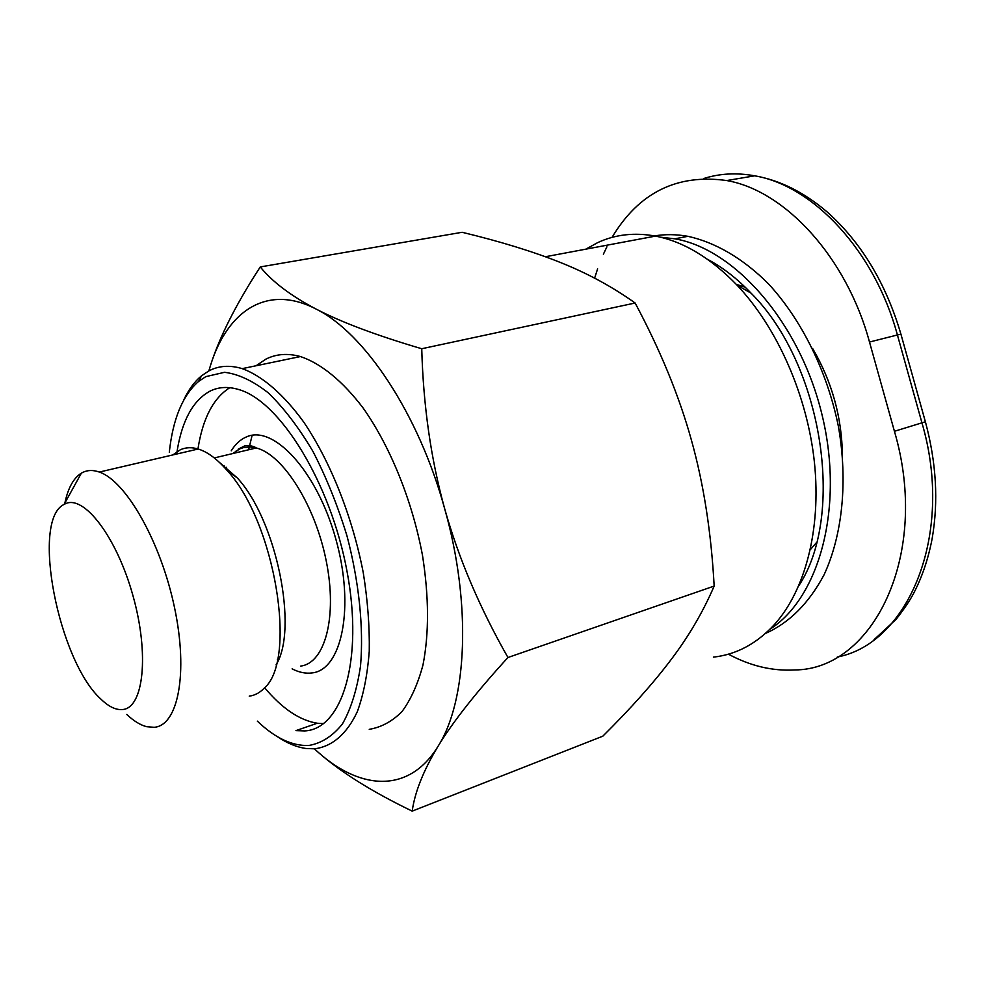 <?xml version="1.0" encoding="UTF-8"?>
<svg xmlns="http://www.w3.org/2000/svg" width="985" height="985" viewBox="0 0 985 985"><rect width="100%" height="100%" fill="white"/><g stroke="black" fill="none" stroke-linecap="round" stroke-linejoin="round"><path stroke-width="1.48" d="M713.386 657.13C736.361 654.606 756.739 643.71 774.53 624.416C805.041 590.471 821.305 529.708 814.472 462.839C807.503 395.982 777.448 327.906 737.039 285.145C710.739 257.922 683.553 241.571 655.493 236.104C634.549 232.263 615.268 234.442 597.661 242.63L585.866 249.156M177.214 450.453C182.213 420.226 193.109 400.476 209.879 391.205C218.399 386.933 227.917 386.354 238.456 389.457C279.728 400.698 330.652 482.625 347.04 571.46C363.785 660.344 342.127 729.208 304.734 730.919L295.956 730.611L317.281 723.236C299.637 720.38 282.092 708.535 264.62 687.715M249.242 696.136C254.807 695.435 259.794 692.775 264.202 688.158C297.704 660.135 275.037 521.558 226.833 470.14C216.959 458.875 207.416 451.832 198.194 449.012C191.718 447.091 185.796 447.325 180.44 449.702L172.88 454.91M126.782 714.445C133.665 720.971 140.313 725.058 146.716 726.708L154.153 727.299C178.002 725.723 188.492 673.42 174.53 607.634C160.814 541.873 125.994 480.914 99.325 472.061C93.279 469.919 87.825 469.993 82.962 472.308L81.373 473.145C73.543 478.057 68.051 487.969 64.911 502.904M65.33 503.778C83.984 494.445 116.759 537.096 132.987 595.777C149.511 654.372 143.564 707.833 122.768 709.52C116.193 710.222 109.052 706.898 101.32 699.51C58.583 661.76 30.597 520.142 64.087 504.406L65.33 503.778M277.376 736.645C287.078 743.219 296.596 747.159 305.916 748.477L314.461 748.809C331.92 746.716 346.892 734.157 357.407 711.453C363.539 694.56 367.491 674.516 369.264 651.319C369.683 626.682 367.688 600.542 363.293 572.888C352.581 517.15 330.529 461.682 303.786 422.159C283.446 394.098 262.084 375.851 242.212 368.636C229.874 364.93 218.781 365.681 208.943 370.865L201.519 375.814C194.34 381.749 188.344 389.974 183.518 400.476M256.051 365.767L265.876 359.143C276.194 353.923 287.706 353.061 300.437 356.545C320.925 363.391 342.743 381.047 363.354 408.319C390.392 446.759 412.296 500.86 422.503 555.429C428.992 596.861 429.152 633.367 422.984 664.974C417.862 684.07 410.844 699.633 401.942 711.65C392.153 721.439 381.257 727.324 369.24 729.331M169.297 452.287C172.892 418.945 182.656 395.317 198.601 381.417L205.816 376.639L224.531 372.305C238.407 374.004 253.034 380.899 268.425 392.978C283.902 408.012 298.738 427.478 312.934 451.389C326.343 477.393 337.707 505.6 347.015 536.012C359.119 582.16 363.773 627.864 360.535 665.897C357.013 689.574 350.98 708.917 342.435 723.926C332.721 736.103 321.504 743.281 308.798 745.485C292.151 746.113 275 737.999 257.331 721.131M660.467 237.176L674.811 238.813C734.945 248.996 800.042 322.809 822.118 415.141C844.477 507.435 819.274 597.698 769.925 629.255M654.459 235.907C665.195 234.122 676.338 234.258 687.887 236.314C715.184 242.273 743.01 258.378 768.472 283.84C801.679 319.829 827.314 371.604 838.407 426.493C848.036 481.48 842.409 535.101 824.1 574.735C808.894 603.276 789.354 622.84 765.456 633.453M707.698 259.437C722.805 267.427 737.285 278.681 751.112 293.198C822.512 364.278 845.647 514.97 798.798 585.755M612.03 237.385C638.822 192.592 677.052 173.643 726.721 180.55C784.676 190.524 846.386 256.654 869.496 342.029L894.429 431.295C930.69 554.53 873.079 669.64 794.747 669.948C772.351 671.216 750.238 665.958 728.395 654.163M594.62 278.164L597.612 268.856M603.386 254.216L606.908 246.792M323.609 723.606L317.281 723.236M197.96 448.938C202.688 418.526 213.314 398.112 229.813 387.684M219.581 462.544L237.299 477.947C276.428 519.945 298.615 629.169 276.071 664.875M176.66 454.036L177.029 451.573M412.198 811.123C372.355 791.878 341.253 772.462 318.906 752.897C361.618 790.659 409.551 793.134 438.103 746.199C423.452 770.492 414.82 792.137 412.198 811.123L602.82 736.177C630.696 708.547 653.461 683.024 671.117 659.593C688.737 636.335 703.093 611.833 714.162 586.075L507.952 657.5C476.075 692.43 452.792 721.993 438.103 746.199C467.136 700.901 471.741 603.928 444.678 508.752C418.526 413.318 364.351 332.758 316.05 309.044C267.304 283.692 227.597 310.644 210.618 365.066L208.845 370.914L210.618 365.066C219.606 336.759 236.141 304.045 260.262 266.935C272.34 281.821 290.932 295.857 316.05 309.044C341.155 322.144 376.381 335.38 421.74 348.739C423.291 405.869 430.938 459.207 444.678 508.752C458.591 558.249 479.683 607.831 507.952 657.5M318.906 752.897L314.326 748.809L318.906 752.897M714.162 586.075C711.256 532.516 703.647 483.783 691.347 439.876C679.121 395.945 660.393 350.315 635.128 303.011C612.313 286.721 587.343 273.19 560.231 262.416C532.983 251.52 500.281 241.485 462.137 232.288L260.262 266.935M635.128 303.011L421.74 348.739M252.123 435.308L248.651 449.776M278.373 660.036L277.413 659.408M223.57 466.533L224.063 465.499M232.62 453.592L240.106 448.729L243.32 447.658L250.19 446.993L256.285 447.966C282.941 454.504 315.237 505.243 326.257 561.068C337.535 616.905 325.013 663.053 300.782 666.069M292.114 668.864C299.071 672.423 305.732 673.777 312.073 672.915C341.943 669.935 355.006 606.969 335.848 539.14C317.096 471.187 273.301 424.104 246.201 437.02C240.34 439.569 235.341 444.173 231.229 450.822M703.684 178.531C719.764 173.446 736.768 172.535 754.707 175.823C812.957 185.525 874.594 250.633 897.384 334.875L921.985 422.959C954.748 534.633 908.305 643.673 837.287 657.032M726.721 180.55L754.707 175.823C780.034 180.23 804.363 192.432 827.683 212.391C861.592 242.938 885.995 283.508 900.906 334.1L869.496 342.029M925.383 421.777L894.429 431.295M810.347 549.63L816.503 542.563M842.434 455.23C841.83 417.037 831.906 381.454 812.625 348.481M745.202 287.214L736.275 284.345M198.194 449.012L99.325 472.061M300.437 356.545L242.212 368.636M238.161 449.185L244.489 445.996C249.39 445.282 253.317 445.946 256.285 447.966L214.287 457.939M687.887 236.314L674.811 238.813M900.906 334.1L925.395 421.802C936.329 462.421 938.582 501.365 932.142 538.635C928.19 559.295 921.849 577.875 913.095 594.374C908.97 601.872 903.319 610.183 896.128 619.294L874.003 639.721M236.511 450.588L234.024 453.248M226.427 467.321L225.836 469.02M198.601 381.417L201.519 375.814M64.087 504.406L81.373 473.145M237.299 477.947L226.833 470.14M751.112 293.198L737.039 285.145M545.394 256.74L655.493 236.104"/></g></svg>
